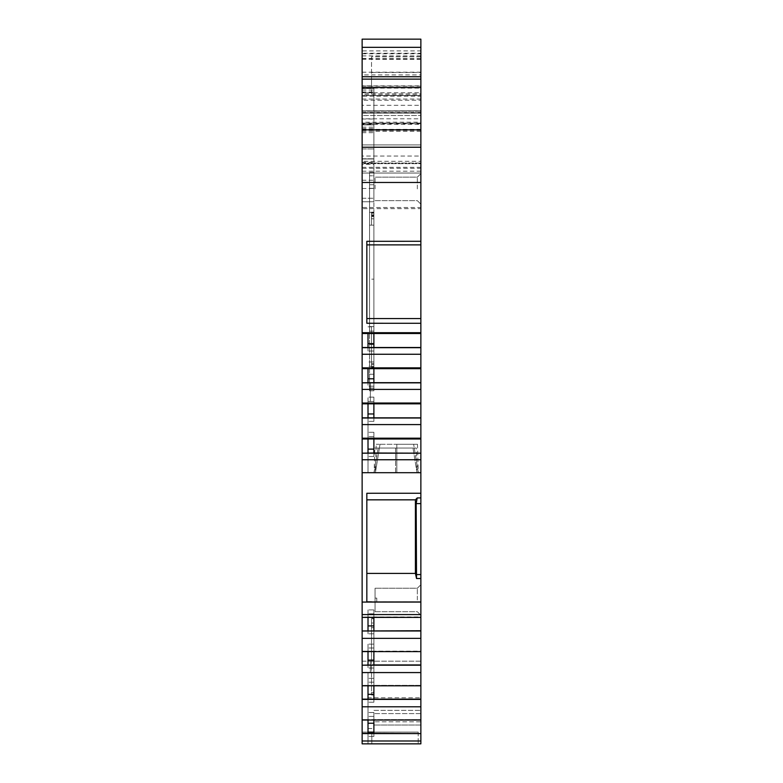 <?xml version="1.0" encoding="UTF-8"?>
<svg xmlns="http://www.w3.org/2000/svg" width="783" height="783" viewBox="0 0 783 783"><rect width="100%" height="100%" fill="white"/><g stroke="black" fill="none" stroke-linecap="round" stroke-linejoin="round"><path stroke-width="0.59" stroke-dasharray="3.92 2.94" d="M420.863 599.974L420.863 584.705L420.863 599.974M417.339 599.974L417.339 588.229L417.339 599.974M420.863 188.899L420.863 173.63L420.863 188.899M417.339 188.899L417.339 177.154L417.339 188.899M376.78 598.104L375.057 598.104L375.057 588.229L375.057 599.974L375.057 588.229L375.057 598.104L376.78 598.104L376.78 601.843L375.057 601.843L375.057 611.719L375.057 598.104L375.057 601.843L376.78 601.843L376.78 598.104M375.057 188.899L375.057 177.154L375.057 188.899M362.137 171.193L420.863 171.193L420.863 163.06L362.137 163.06L362.137 156.052L420.863 156.052L420.863 163.06L362.137 163.06L362.137 173.043L420.863 173.043L362.137 173.043L420.863 173.043L362.137 173.043L362.137 168.316L420.863 168.316L420.863 111.969L362.137 111.969L362.137 115.493L362.137 113.143L420.863 113.143L420.863 118.801L362.137 118.801L362.137 115.493L420.863 115.493L362.137 115.493L362.137 168.316M420.863 110.794L420.863 113.143L362.137 113.143L362.137 123.215L420.863 123.215L420.863 113.143L420.863 123.068L362.137 123.068L362.137 113.143L420.863 113.143L362.137 113.143L362.137 110.716L420.863 110.716L362.137 110.794L420.863 110.794L420.863 95.046L362.137 95.046L362.137 100.224L420.863 100.224M418.21 732.085L418.21 743.83L371.837 743.85L418.21 743.83L371.837 743.83L418.21 743.85L418.21 732.105L371.837 732.105L371.837 743.83L371.837 732.105L418.21 732.085L371.837 732.085L418.21 732.105M362.137 124.888L373.882 124.888L362.137 124.888L362.137 148.936L362.137 124.742L362.137 198.236L362.137 158.783L373.882 158.783L362.137 158.783L362.137 88.479L373.882 88.479L373.882 119.016L362.137 119.016L362.137 124.888L373.882 124.888L373.882 119.016M362.137 124.859L373.882 124.859L373.882 164.293L362.137 164.293M371.534 79.083L371.534 86.013L362.137 86.13L362.137 79.083L420.863 79.083L371.534 79.083L371.534 56.767L420.863 56.767L420.863 86.13L420.863 50.895L362.137 50.895L362.137 39.15L420.863 39.15L420.863 50.895M373.882 333.509L368.01 333.333L373.882 333.333L373.882 351.019L373.882 347.505L420.863 347.505L420.863 333.333L373.882 333.333L373.882 343.629L373.882 326.805L373.882 333.333L420.863 333.509L420.863 323.271L366.836 323.271L366.836 241.311L420.863 241.311L420.863 244.903L366.836 244.903L366.836 323.271L366.836 244.883M368.01 333.509L368.01 351.019L368.01 347.505L362.137 347.505L420.863 347.505M368.01 699.15L368.01 694.335L368.01 702.214L368.01 699.15L362.137 699.15L362.137 720.017L420.863 720.017L420.863 699.15L368.01 699.15L368.01 685.37L373.882 685.37L368.01 685.37L368.01 678.332L368.01 694.335L368.01 678.332L368.01 685.37L362.137 685.37L420.863 685.81L420.863 651.153L373.882 651.153L373.882 664.943L368.01 664.943L368.01 668.007L368.01 660.128L368.01 668.007L368.01 664.943L362.137 664.943L420.863 665.188M420.863 699.15L420.863 685.37L373.882 685.37L373.882 678.332L373.882 702.214L373.882 678.332L373.882 685.37L420.863 685.37L368.01 685.81M373.882 664.943L373.882 660.128L373.882 668.007L373.882 664.943L420.863 664.943M420.863 630.736L373.882 630.736L373.882 633.799L373.882 625.92L373.882 633.799L373.882 630.736L368.01 630.736L368.01 633.799L368.01 625.92L368.01 633.799L368.01 630.736L362.137 630.736L420.863 630.981L420.863 616.945L368.01 616.945L368.01 609.918L368.01 625.92L368.01 609.918L368.01 616.945L362.137 617.19L420.863 617.395L373.882 617.395M368.01 450.646L368.01 456.518L368.01 452.995L362.137 452.995L362.137 459.748L420.863 459.748L420.863 452.995L373.882 452.995L373.882 456.518L373.882 452.995L368.01 452.995L368.01 456.518L368.01 450.646M373.882 439.009L373.882 456.518L373.882 432.294L373.882 438.823L368.01 438.823L420.863 438.823L420.863 417.828L362.137 417.828L362.137 439.009L420.863 438.823L373.882 438.823L373.882 452.995M368.01 415.479L368.01 421.352L368.01 415.479M420.863 417.828L420.863 403.656L373.882 403.656L373.882 397.128L373.882 421.352L373.882 397.128L373.882 403.656L368.01 403.656L420.863 403.842L420.863 368.49L373.882 368.49L373.882 382.672L362.137 382.672L420.863 382.848M368.01 380.313L368.01 386.185L368.01 380.313M373.882 382.672L373.882 378.796L373.882 386.185L373.882 382.672L420.863 382.672M368.01 347.505L368.01 333.333L362.137 333.333L368.01 333.333L368.01 332.736L373.882 332.736L368.01 332.736L368.01 351.019L368.01 347.505L373.882 347.505M373.882 345.146L373.882 351.019L373.882 345.146M373.882 368.676L373.882 378.796L373.882 361.971L373.882 368.49L362.137 368.676L420.863 368.676L420.863 347.691M368.01 368.676L368.01 378.796L373.882 378.796M368.01 403.842L362.137 403.656L368.01 403.656L368.01 397.128L368.01 413.962L373.882 413.962M368.01 439.009L362.137 438.823L368.01 438.823L368.01 432.294L368.01 449.119L373.882 449.119M373.882 630.736L373.882 609.918L373.882 625.92L373.882 609.918L373.882 616.945L420.863 617.395L420.863 472.707L368.01 472.707L368.01 401.415L370.359 401.415L368.01 401.415L370.359 401.415L370.359 382.603L362.137 382.603L370.359 382.603L370.359 401.415L370.359 382.603L370.359 401.415L368.01 401.415L368.01 472.707L420.863 472.707L420.863 459.748M373.882 651.603L373.882 660.128L373.882 644.125L373.882 651.153L368.01 651.153L420.863 651.603L362.137 651.397L420.863 651.603L420.863 630.981M368.01 651.603L368.01 660.128L368.01 644.125L368.01 651.153L362.137 651.153L368.01 651.153L368.01 664.943M420.863 740.992L420.863 713.587L373.882 713.587L420.863 713.587L420.863 721.809L373.882 721.809L420.863 721.809L420.863 725.009L373.882 725.009L420.863 725.009L420.863 743.83L362.137 743.83L368.01 743.85L368.01 672.538L370.359 672.538L370.359 661.195L362.137 661.195L362.137 732.085L368.01 732.085L368.01 712.54L368.01 719.577L362.137 719.577L373.882 719.577L368.01 719.577L368.01 712.54L368.01 736.421L368.01 732.105L373.882 732.105L373.882 736.421L373.882 712.54L373.882 719.577L420.863 719.577L362.137 719.812L420.863 719.577L373.882 719.577L373.882 736.421L373.882 733.368L362.137 733.368L362.137 740.992L420.863 740.992L420.863 733.368L373.882 733.368M362.137 665.188L362.137 672.577L420.863 672.577M420.863 685.81L362.137 685.81L362.137 672.577M362.137 382.848L362.137 403.02L420.863 403.02M420.863 403.842L362.137 403.842L362.137 403.02M362.137 389.415L420.863 389.415M373.882 403.842L373.882 417.828M373.882 685.81L373.882 699.15M362.137 630.981L362.137 651.603L420.863 651.603M420.863 699.395L362.137 699.395M420.863 418.014L362.137 418.014M420.863 706.785L362.137 706.785M362.137 638.37L420.863 638.37M420.863 424.582L362.137 424.582M362.137 347.691L362.137 368.676L420.863 368.676M420.863 438.186L362.137 438.186M362.137 367.853L420.863 367.853M362.137 354.259L420.863 354.259M362.137 733.368L362.137 720.017M371.534 72.486L420.863 72.486M362.137 100.224L362.137 112.83L420.863 112.83M362.137 112.83L362.137 110.794M373.882 720.017L373.882 732.105M420.863 452.995L420.863 439.009M420.863 733.368L420.863 720.017M420.863 111.969L362.137 111.969L362.137 96.221L420.863 96.221L420.863 111.969M368.01 382.672L368.01 378.796M368.01 417.828L368.01 413.962M368.01 452.995L368.01 449.119M420.863 614.577L362.137 614.577L362.137 617.395L420.863 617.395M373.882 713.587L373.882 721.809L373.882 710.377L420.863 710.377L373.882 710.377L373.882 725.009L373.882 713.587M420.863 733.602L362.137 733.602M420.863 453.181L362.137 453.181M362.137 86.13L420.863 86.13M420.863 99.05L362.137 99.05M362.137 95.046L362.137 92.776L420.863 92.776L420.863 95.046M368.01 720.017L368.01 733.368M368.01 617.395L368.01 630.736M373.882 124.888L373.882 201.76L373.882 88.479L362.137 88.479L362.137 119.016M362.137 180.247L373.882 180.247L373.882 201.76L373.882 124.742L362.137 124.742L373.882 124.859M373.882 180.247L373.882 164.293M396.834 444.284L413.649 444.284C418.719 444.284 418.719 444.284 413.649 444.284C418.719 444.284 418.719 444.284 413.649 444.284L380.009 444.284C374.949 444.284 374.949 444.284 380.009 444.284C374.949 444.284 374.949 444.284 380.009 444.284L396.834 444.284L396.834 472.707L418.269 472.707L396.834 472.707L396.834 444.284M420.863 713.587L420.863 710.377L420.863 713.587M368.01 732.085L368.01 743.83L362.137 743.83L362.137 732.085L368.01 732.085L368.01 672.538L370.359 672.538L370.359 661.195L370.359 672.538L368.01 672.538L368.01 743.85L368.01 699.473L420.863 699.464L420.863 697.77L420.863 710.377L420.863 699.464L368.01 699.473L368.01 697.77L420.863 697.77L368.01 697.77L368.01 672.538L370.359 672.538L370.359 661.195L362.137 661.195L362.137 740.992M395.562 448.042L378.13 448.042C373.794 448.042 373.794 448.042 378.13 448.042C373.794 448.042 373.794 448.042 378.13 448.042L412.993 448.042C417.339 448.042 417.339 448.042 412.993 448.042C417.339 448.042 417.339 448.042 412.993 448.042L395.562 448.042L395.562 472.707L374.127 472.707L395.562 472.707L395.562 448.042M362.137 347.505L362.137 333.333L420.863 333.509M420.863 56.767L371.534 56.767L371.534 95.418L420.863 95.418L420.863 56.767M362.137 118.801L362.137 122.207L420.863 122.207L420.863 118.801M420.863 92.776L420.863 88.107L362.137 88.107L362.137 92.776M376.78 599.974L376.78 601.843L376.78 599.974M420.863 53.782L362.137 53.782L362.137 74.914L420.863 74.914L420.863 105.313L362.137 105.313L362.137 163.647L362.137 74.914M362.137 699.15L362.137 685.81M362.137 664.943L362.137 651.603M362.137 630.736L362.137 617.395M362.137 452.995L362.137 439.009M362.137 417.828L362.137 403.842M362.137 382.672L362.137 368.676M362.137 122.207L362.137 124.34L420.863 124.34L420.863 161.298L362.137 161.298L362.137 173.043L362.137 86.013M420.863 207.515L420.863 208.65L362.137 208.65L362.137 207.515L420.863 207.515L420.863 95.418L362.137 95.418L371.534 95.418L371.534 85.983L362.137 85.983M362.137 614.577L362.137 472.707L420.863 472.707L362.137 472.707L362.137 382.603L362.137 459.748M373.882 201.76L362.137 201.76L373.882 201.76L362.137 201.76L362.137 158.978L373.882 158.978L362.137 158.978L373.882 158.978L362.137 158.978L362.137 201.76L373.882 201.76M362.137 148.936L362.137 158.978L362.137 148.936L373.882 148.936L362.137 148.936M375.4 472.707L396.834 472.707L375.4 472.707L380.009 444.284L375.4 472.707L376.163 444.284M368.01 401.415L368.01 472.707L368.01 401.415M420.863 493.27L366.836 493.27L366.836 601.843L366.836 493.27L366.836 499.867L415.391 499.867L417.222 497.919L416.164 503.606L416.527 578.51L415.391 573.273L415.391 499.867M371.534 601.843L366.836 601.843L366.836 499.867M415.391 573.273L366.836 573.273M362.137 602.068L420.863 602.068M416.996 472.707L395.562 472.707L416.996 472.707L412.993 448.042L416.996 472.707L416.302 448.042M362.137 333.509L362.137 332.697L420.863 332.697M420.863 323.271L420.863 318.554L366.836 318.554M362.137 76.734L420.863 76.734L362.137 76.9L362.137 93.872L420.863 93.872L420.863 96.221M362.137 93.872L362.137 96.221M420.863 122.207L420.863 124.34M420.863 161.298L420.863 168.316M420.863 123.714L362.137 123.714M362.137 123.068L362.137 147.233L420.863 147.233L362.137 147.233L362.137 123.215M362.137 88.107L362.137 85.856L420.863 85.856L420.863 88.107M366.836 323.271L371.162 323.271M362.137 53.782L362.137 105.313M420.863 171.193L420.863 53.244L362.137 53.244L420.863 53.244L420.863 156.052M362.137 130.389L420.863 130.389L420.863 163.647L362.137 163.647L362.137 173.043L362.137 163.647L420.863 163.647L420.863 173.043L420.863 74.914M362.137 207.515L362.137 156.052M362.137 76.9L362.137 85.856M362.137 161.298L362.137 124.34M362.137 50.895L362.137 79.083M362.137 208.65L362.137 332.697M420.863 472.707L420.863 382.603L420.863 472.707L362.137 472.707M370.359 382.603L420.863 382.603L370.359 382.603M420.863 661.195L370.359 661.195L420.863 661.195L420.863 697.77L420.863 661.195M420.863 601.843L366.836 601.843M420.863 318.554L420.863 244.903M420.863 241.311L420.863 208.65M420.863 76.734L420.863 93.872M420.863 85.856L420.863 76.9M362.137 147.233L420.863 147.233M420.863 105.313L420.863 130.389M369.537 225.142L369.537 390.786L369.537 172.28L369.537 225.142L373.882 225.142L373.882 332.736L369.537 332.736L373.882 332.736L373.882 367.061L373.882 332.736L371.534 332.736L371.534 367.061L371.534 332.736L373.882 332.736L373.882 390.786L373.882 388.035L369.537 388.035L373.882 388.035L373.882 212.33L369.537 212.33L373.882 212.33L373.882 172.28L369.537 172.28L373.882 172.28L373.882 175.803L369.537 175.803L373.882 175.803L373.882 390.786L373.882 225.142L369.537 225.142L373.882 225.142L369.537 225.142L369.537 326.56L373.882 326.56L373.882 367.061L373.882 326.56L371.534 326.56L371.534 367.061L371.534 326.56L373.882 326.56L369.537 326.56L369.537 390.786L373.882 390.786L369.537 390.786L373.882 390.786L369.537 390.786L369.537 374.225L373.882 374.225L369.537 374.225L369.537 344.481L373.882 344.481L369.537 344.481L369.537 279.159L373.882 279.159L369.537 279.159L369.537 225.142M369.537 382.603L373.882 382.603L369.537 382.603M373.882 184.788L373.882 188.311L373.882 184.788L369.537 184.788L373.882 184.788M373.882 626.478L373.882 694.267L373.882 626.478M373.882 618.648L371.534 618.648L371.534 661.195L373.882 661.195L371.534 661.195L371.534 695.04L371.534 623.014L371.534 694.267L373.882 694.267M371.534 618.648L371.534 694.267M371.534 695.04L373.882 695.04L373.882 623.014L371.534 623.014L371.534 617.063L371.534 617.895L373.882 617.895L371.534 617.895L371.534 623.014L373.882 623.014L373.882 617.063L373.882 661.195L371.534 661.195L373.882 661.195L373.882 692.221L371.534 692.221M371.534 618.717L373.882 618.717M373.882 695.04L373.882 692.221M371.534 215.345L371.534 225.142L371.534 212.164L371.534 215.912L371.534 215.345L373.882 215.345L373.882 225.142L371.534 225.142L373.882 225.142L373.882 215.345M371.534 218.379L371.534 225.142L371.534 213.054L371.534 218.379L373.882 218.379L373.882 225.142L371.534 225.142L373.882 225.142L373.882 213.054L371.534 213.387M371.534 214.973L373.882 214.855L373.882 218.379M373.882 214.973L373.882 213.387M362.137 129.587L373.882 129.587M420.863 59.43L371.534 59.43M368.01 728.542L373.882 728.542M373.882 716.406L368.01 716.406L373.882 716.406M368.01 694.335L373.882 694.335M373.882 682.199L368.01 682.199L373.882 682.199M368.01 660.128L373.882 660.128M373.882 647.991L368.01 647.991L373.882 647.991M368.01 625.92L373.882 625.92M373.882 613.784L368.01 613.784L373.882 613.784M373.882 436.65L368.01 436.65L373.882 436.65M373.882 401.483L368.01 401.483L373.882 401.483M373.882 366.317L368.01 366.317L373.882 366.317M368.01 343.629L373.882 343.629M373.882 331.16L368.01 331.16M420.863 72.212L362.137 72.212M362.137 55.906L420.863 55.906M362.137 198.236L373.882 198.236L362.137 198.236M362.137 162.306L373.882 162.306M362.137 132.67L373.882 132.67M362.137 92.609L373.882 92.609M362.137 90.084L373.882 90.084M362.137 88.577L373.882 88.577M362.137 92.002L373.882 92.002M362.137 127.179L373.882 127.179M362.137 128.559L373.882 128.559M362.137 188.488L373.882 188.488M418.269 472.707L413.649 444.284L418.269 472.707L417.496 444.284M420.863 497.919L417.222 497.919M374.127 472.707L378.13 448.042L374.127 472.707L374.822 448.042M362.137 59.117L371.534 59.117M420.863 144.914L362.137 144.914L420.863 144.914M420.863 58.48L362.137 58.48M420.863 167.327L362.137 167.327M362.137 59.273L420.863 59.273M416.527 578.51L420.863 578.51M416.164 574.575L420.863 574.575M416.164 503.606L420.863 503.606M362.137 129.322L420.863 129.322M420.863 131.358L362.137 131.358M373.882 188.311L369.537 188.311L373.882 188.311M371.534 333.685L373.882 333.685L371.534 333.685M373.882 363.586L371.534 363.586L373.882 363.586M373.882 364.486L371.534 364.486L373.882 364.486M373.882 627.682L371.534 627.682L373.882 627.682M373.882 692.72L371.534 692.72L373.882 692.72M373.882 218.8L371.534 218.8M371.534 212.594L373.882 212.594M373.882 215.687L371.534 215.687M371.534 326.814L368.01 326.805M373.882 216.578L371.534 216.578M417.339 588.229L420.863 584.705L417.339 588.229L375.057 588.229L417.339 588.229M417.339 177.154L420.863 173.63L417.339 177.154L375.057 177.154L417.339 177.154M373.882 702.214L368.01 702.214L373.882 702.214M373.882 668.007L368.01 668.007L373.882 668.007M373.882 633.799L368.01 633.799L373.882 633.799M373.882 456.518L368.01 456.518L373.882 456.518M373.882 421.352L368.01 421.352L373.882 421.352M373.882 386.185L368.01 386.185L373.882 386.185M373.882 351.019L368.01 351.019L373.882 351.019M373.882 736.421L368.01 736.421L373.882 736.421M373.882 712.54L368.01 712.54L373.882 712.54M373.882 678.332L368.01 678.332L373.882 678.332M373.882 644.125L368.01 644.125L373.882 644.125M373.882 609.918L368.01 609.918L373.882 609.918M373.882 432.294L368.01 432.294L373.882 432.294M373.882 397.128L368.01 397.128L373.882 397.128M373.882 361.971L368.01 361.971L373.882 361.971M375.057 611.719L417.339 611.719L420.863 615.242L417.339 611.719L375.057 611.719M375.057 200.644L417.339 200.644L420.863 204.167L417.339 200.644L375.057 200.644M420.863 173.043L362.137 173.043M371.534 367.061L373.882 367.061L371.534 367.061M371.534 617.063L373.882 617.063L371.534 617.063M371.534 215.276L373.882 215.276M371.534 215.912L373.882 215.912L371.534 215.912M371.534 212.164L373.882 212.164M371.534 214.855L373.882 214.855M371.534 213.054L373.882 213.054"/><path stroke-width="1.17" d="M362.137 706.785L420.863 706.785L420.863 720.017L362.137 720.017L362.137 699.15L373.882 699.15L373.882 685.81M362.137 459.748L362.137 453.181L420.863 453.181L420.863 459.748L362.137 459.748L362.137 472.707L420.863 472.707L420.863 665.188L362.137 665.188L373.882 664.943L373.882 651.603M420.863 630.981L362.137 630.981L420.863 630.736M362.137 453.181L373.882 452.995L373.882 439.009M362.137 438.186L420.863 438.186L420.863 439.009L362.137 439.009L362.137 417.828L373.882 417.828L373.882 403.842M366.836 244.883L420.863 244.883L420.863 241.291L366.836 241.311L366.836 323.271L420.863 323.291L420.863 382.848L362.137 382.848L373.882 382.672L373.882 368.676M420.863 347.505L368.01 347.505L368.01 333.509M420.863 685.81L362.137 685.81L362.137 672.577L420.863 672.577L420.863 706.785M420.863 665.188L420.863 672.577M362.137 672.577L362.137 665.188M420.863 382.848L420.863 403.02L362.137 403.02L362.137 403.842L420.863 403.842L420.863 438.186M420.863 403.02L420.863 403.842M420.863 664.943L373.882 664.943M420.863 389.415L362.137 389.415L362.137 382.848M362.137 403.02L362.137 389.415M373.882 417.828L420.863 417.828M373.882 699.15L420.863 699.15M420.863 382.672L373.882 382.672M362.137 418.014L420.863 418.014M420.863 651.603L362.137 651.603L362.137 630.981M362.137 699.395L420.863 699.395M362.137 424.582L420.863 424.582M420.863 638.37L362.137 638.37M420.863 368.676L362.137 368.676L362.137 347.505L368.01 347.505M420.863 367.853L362.137 367.853M420.863 354.259L362.137 354.259M373.882 617.395L373.882 630.736M420.863 347.691L362.137 347.691M362.137 733.602L420.863 733.602L420.863 740.992L362.137 740.992L362.137 733.368L373.882 733.368L373.882 720.017M373.882 452.995L420.863 453.181M420.863 439.009L420.863 452.995M373.882 733.368L420.863 733.602M420.863 720.017L420.863 733.368M373.882 347.505L373.882 333.509M368.01 732.105L373.882 732.105M373.882 723.238L368.01 723.238M420.863 617.395L362.137 617.395L362.137 614.577L420.863 614.577M368.01 382.672L368.01 368.676M368.01 417.828L368.01 403.842M368.01 452.995L368.01 439.009M368.01 630.736L368.01 617.395M368.01 664.943L368.01 651.603M368.01 699.15L368.01 685.81M368.01 733.368L368.01 720.017M420.863 333.509L362.137 333.509L362.137 347.505M362.137 368.676L362.137 382.672M362.137 403.842L362.137 417.828M362.137 439.009L362.137 452.995M362.137 617.395L362.137 630.736M362.137 651.603L362.137 664.943M362.137 685.81L362.137 699.15M362.137 720.017L362.137 733.368M420.863 459.748L420.863 472.707M366.836 573.41L415.421 573.41L416.527 578.51L416.164 503.606L417.222 497.919L415.421 499.838L366.836 499.838M420.863 493.241L371.534 493.241M366.836 493.27L371.534 493.27L366.836 493.27L366.836 601.843L371.534 601.843M420.863 602.068L362.137 602.068L362.137 614.577M415.421 573.41L415.421 499.838M362.137 740.992L362.137 743.85L420.863 743.85L420.863 740.992M420.863 79.122L420.863 39.15L362.137 39.15L362.137 87.52L420.863 87.52L420.863 79.122L362.137 79.122M420.863 76.734L362.137 76.734M420.863 332.697L362.137 332.697L362.137 333.509M371.162 241.311L366.836 241.311M420.863 323.291L420.863 318.573L366.836 318.573M362.137 602.068L362.137 472.707M362.137 332.697L362.137 182.468L420.863 182.468L420.863 241.291M420.863 87.52L420.863 147.233L362.137 147.233L362.137 182.468M362.137 147.233L362.137 87.52M420.863 244.883L420.863 318.573M420.863 601.98L371.534 601.98M420.863 147.233L420.863 182.468M373.882 343.629L368.01 343.629M373.882 378.796L368.01 378.796M373.882 413.962L368.01 413.962M373.882 449.119L368.01 449.119M373.882 625.92L368.01 625.92M373.882 660.128L368.01 660.128M373.882 694.335L368.01 694.335M420.863 497.919L417.222 497.919M420.863 47.332L362.137 47.332M416.164 503.606L420.863 503.606M416.164 574.575L420.863 574.575M416.527 578.51L420.863 578.51M362.137 129.821L420.863 129.821"/></g></svg>
